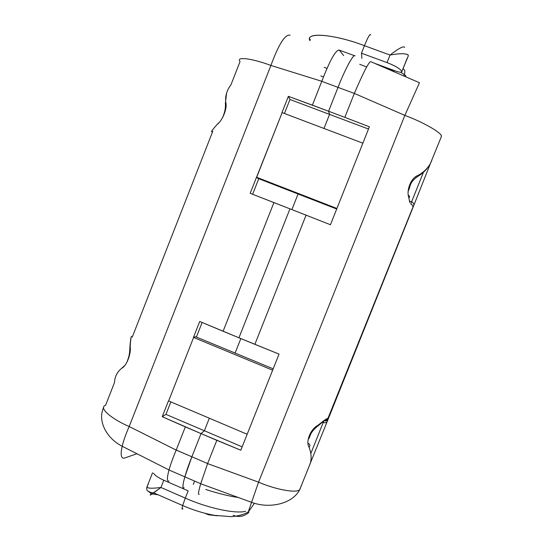 <?xml version="1.0" encoding="UTF-8"?>
<svg xmlns="http://www.w3.org/2000/svg" width="546" height="546" viewBox="0 0 546 546"><rect width="100%" height="100%" fill="white"/><g stroke="black" fill="none" stroke-linecap="round" stroke-linejoin="round"><path stroke-width="0.82" d="M336.705 209.022L257.965 178.412L336.705 209.022M281.982 112.558L362.872 143.182L281.982 112.558L288.363 96.335L289.96 99.488L284.446 113.486L289.96 99.488L329.559 114.394L289.96 99.488L288.363 96.335L281.982 112.558M336.923 208.47L256.518 177.218L257.965 178.412L256.518 177.218L250.177 193.332L289.96 208.845L273.915 202.566L223.102 331.265L238.95 337.79L289.96 208.845L238.95 337.79L199.72 321.471L193.455 337.394L272.638 370.181L193.455 337.394L195.618 336.732L273.177 368.823L195.618 336.732L193.455 337.394L199.72 321.471L223.102 331.265L273.915 202.566L250.177 193.332L282.139 112.612L256.675 177.279L336.923 208.47L362.872 143.182L336.923 208.47M104.463 405.89C99.741 408.817 112.319 419.335 129.177 426.528L176.187 450.088L185.34 426.897L162.23 416.7L168.461 400.88L247.161 434.261L168.461 400.88L162.23 416.7L165.943 414.373L204.381 430.746L209.336 418.216L204.381 430.746L165.943 414.373L170.857 401.897L165.943 414.373L162.23 416.7L201.044 433.599L204.381 430.746L201.044 433.599L185.34 426.897L176.201 450.041L191.871 456.784L201.044 433.599L191.871 456.784L176.187 450.088C172.959 457.794 170.564 464.428 169.007 469.99C166.885 477.873 166.899 481.599 169.048 481.169C166.899 481.599 166.885 477.866 169.014 469.963L122.181 446.266C123.519 440.656 125.853 434.077 129.177 426.528C112.319 419.335 99.741 408.817 104.463 405.89L105.651 405.125L114.448 382.644L114.872 379.354C115.848 374.747 118.148 371.041 121.772 368.236C118.189 371.007 115.895 374.665 114.899 379.211M405.787 76.037L404.306 74.543L403.747 75.935L404.306 74.543L405.855 75.86L405.521 76.706L405.787 76.037M403.003 68.755C404.873 69.676 405.303 71.601 404.306 74.543C405.303 71.601 404.873 69.676 403.003 68.755M323.478 76.877L320.809 75.942L323.478 76.877M324.188 67.383L326.979 68.414L324.188 67.383M176.187 450.088L129.177 426.528L270.912 65.445L129.177 426.528C125.819 434.145 123.478 440.772 122.147 446.41C120.407 454.354 121.007 458.292 123.956 458.231L136.964 453.746L123.956 458.231C120.987 458.285 120.4 454.299 122.181 446.266C106.033 438.008 97.4 420.386 103.644 407.555M270.912 65.445C253.494 58.913 237.503 56.477 239.517 60.633C237.503 56.477 253.494 58.913 270.912 65.445C278.733 44.178 285.142 34.084 290.138 35.169C285.142 34.084 278.733 44.178 270.912 65.445L321.799 81.293L312.38 105.146L328.576 111.234L338.015 87.38L321.785 81.34L338.015 87.38C345.188 68.857 353.767 53.16 355.009 55.89C353.767 53.16 345.188 68.857 338.015 87.38L328.576 111.234L288.363 96.335L312.38 105.146L321.799 81.293C330.037 59.985 335.879 49.597 339.332 50.13C335.879 49.597 330.037 59.985 321.799 81.293L270.912 65.445M228.801 88.015C226.215 92.615 225.205 97.42 225.771 102.436C227.573 107.855 222.727 120.256 217.158 124.447L215.117 126.754C212.237 130.084 211.09 131.777 211.671 131.818C211.097 131.763 212.251 130.071 215.117 126.754L217.158 124.447C222.727 120.256 227.573 107.855 225.771 102.436C225.198 97.406 226.221 92.588 228.822 87.981L230.972 84.773L240.001 61.691L239.517 60.633M131.518 336.309C131.006 336.8 130.624 339.168 130.357 343.414L130.214 346.662C131.238 353.965 126.488 366.113 121.772 368.236L124.235 365.997L121.772 368.236C126.488 366.113 131.238 353.965 130.214 346.662L129.9 347.891L130.125 343.864M225.962 105.446L225.382 103.208L225.771 102.436L225.457 104.696M408.21 56.17L406.681 59.5L408.21 56.17M408.292 55.453L408.292 55.337C406.606 53.283 400.525 53.187 390.035 55.044L364.448 45.687C334.097 33.982 304.798 31.948 309.903 40.622L310.353 39.585L309.903 40.622L309.712 39.571C306.988 31.852 335.981 34.739 364.448 45.687C368.065 36.896 370.113 33.306 370.604 34.924C370.113 33.306 368.065 36.896 364.448 45.687L390.035 55.044C398.648 48.369 403.542 45.796 404.702 47.331C403.542 45.796 398.648 48.369 390.035 55.044C399.774 53.296 405.828 53.283 408.21 55.003M400.621 72.243L404.306 74.543L400.621 72.243M389.271 68.7L389.121 69.083L392.983 70.898L393.27 70.168L392.983 70.898L395.017 72.161L389.121 69.083L389.271 68.7M390.035 55.044L387.032 62.592C395.877 66.073 400.798 69.11 401.788 71.697L407.111 58.429L401.788 71.813C401.31 72.536 399.29 72.29 395.734 71.076L374.242 63.179L395.734 71.076C399.29 72.29 401.31 72.536 401.788 71.813C401.044 69.26 396.123 66.189 387.032 62.592L390.035 55.044M361.472 53.221L387.032 62.592L361.472 53.221L361.916 58.429L361.472 53.221L364.448 45.687L361.472 53.221M380.931 66.073L389.121 69.083M235.114 353.071L240.854 338.568L235.114 353.071M202.136 322.481L196.396 337.053L202.136 322.481M291.885 209.603L298.061 194.001L291.885 209.603M323.996 128.46L329.559 114.394L328.576 111.234L329.559 114.394L323.996 128.46L329.559 114.394L368.489 129.054L329.559 114.394L323.996 128.46M258.756 178.719L252.621 194.287L258.756 178.719M339.332 50.13L343.68 55.617L339.339 50.136L355.009 55.89C353.767 53.16 345.188 68.857 338.015 87.38L354.334 93.407L364.059 97.632L354.334 93.4C363.411 72.297 368.884 61.712 370.748 61.671L370.748 61.671C368.884 61.712 363.411 72.297 354.334 93.407L338.015 87.38L328.576 111.234L344.84 117.349L354.313 93.448L344.84 117.349L328.576 111.234L329.559 114.394L328.576 111.234L338.015 87.38C345.188 68.857 353.767 53.16 355.009 55.89M184.098 487.714C182.364 488.547 182.61 484.923 184.828 476.849L191.871 456.784C184.623 474.74 180.869 490.11 184.098 487.714C180.869 490.11 184.623 474.74 191.871 456.784L207.61 463.561L216.817 440.329L240.813 450.225L279.026 354.101L254.866 344.335L306.074 215.151L330.453 224.74L369.383 126.809L344.84 117.349L369.383 126.809L330.453 224.74L289.96 208.845L306.074 215.151L254.866 344.335L238.95 337.79L279.026 354.101L240.813 450.225L201.044 433.599L216.817 440.329L207.61 463.561L191.871 456.784L184.828 476.849C182.61 484.923 182.364 488.547 184.098 487.714M168.612 400.948L193.612 337.462L168.612 400.948M127.293 361.711L127.491 360.64C128.706 356.831 129.579 355.699 129.921 347.174L131.129 337.012M218.591 122.918L217.158 124.447L218.591 122.918M216.264 125.403L215.117 126.754L216.264 125.403M132.241 337.148L212.804 131.217M247.161 434.261L272.638 370.181L247.161 434.261M327.928 418.345L327.866 418.482C327.129 419.86 325.962 420.475 324.358 420.311C325.962 420.475 327.129 419.86 327.866 418.482L327.928 418.345C326.788 418.591 324.385 420.174 320.748 423.075C324.385 420.174 326.788 418.591 327.955 418.332L412.189 208.941M320.645 423.689L319.676 424.535M300.368 488.547L299.843 489.38C297.686 493.591 276.296 489.858 258.572 482.159L404.845 115.377L394.471 110.865L404.845 115.377C423.239 122.188 442.144 132.999 441.325 136.234L441.236 136.93L441.325 136.234C442.144 132.999 423.239 122.188 404.845 115.377L258.572 482.159L207.596 463.602L200.723 483.742C198.416 491.584 197.911 495.099 199.201 494.294C197.911 495.099 198.416 491.598 200.716 483.77L251.563 502.334L258.572 482.159L248.102 478.351L258.572 482.166C276.296 489.858 297.686 493.591 299.843 489.38L309.766 464.619M248.164 512.216L251.563 502.334L248.164 512.216L254.443 503.241L248.164 512.216M301.344 485.879L300.436 487.899L301.344 485.879M316.12 426.685L317.909 425.962L317.929 425.293C310.435 429.217 305.494 441.618 309.097 447.351C310.442 445.577 310.114 444.232 308.101 443.325C310.114 444.232 310.442 445.577 309.097 447.351C311.213 452.893 311.657 458.101 310.435 462.974L310.456 462.892C311.65 458.046 311.2 452.866 309.097 447.351C305.494 441.618 310.435 429.217 317.929 425.293L320.748 423.075L317.929 425.293L317.909 425.962L316.81 426.849M431.77 160.572L430.234 163.786C427.477 168.605 423.375 172.509 417.929 175.484L417.813 176.433L415.711 177.887L417.813 176.426L417.929 175.484C423.512 172.427 427.682 168.407 430.425 163.438L441.236 136.93M441.257 136.889L430.425 163.438M328.242 418.973L412.605 208.401L328.242 418.973C327.416 420.604 326.078 421.205 324.228 420.782C326.078 421.205 327.416 420.604 328.242 418.973L328.085 418.318M409.507 201.399L408.913 198.007C405.999 190.404 411.049 177.743 417.929 175.484C411.049 177.743 405.999 190.404 408.913 198.007C409.964 196.983 409.807 196.103 408.449 195.359C409.807 196.103 409.964 196.983 408.913 198.007L409.507 201.399M207.596 463.609L258.572 482.159L251.563 502.334C270.263 509.329 293.202 503.405 299.843 489.38L310.456 462.892M412.715 208.135C413.233 206.279 412.578 204.893 410.735 203.972L423.45 172.27L411.582 201.87L409.677 201.14L411.582 201.87C413.322 202.682 414.066 203.835 413.813 205.33L430.48 163.343M310.804 453.569L323.225 422.481L322.454 422.16L323.225 422.481L310.804 453.569M320.652 423.669L320.714 423.109M150.177 494.99L150.655 494.492C149.488 495.618 150.484 495.079 153.651 492.888L160.947 487.469C151.324 488.704 146.71 488.397 147.12 486.554C146.703 488.397 151.31 488.704 160.947 487.469L185.292 498.095L188.165 490.834L163.807 480.234L160.947 487.469L163.807 480.234C158.763 478.023 155.303 475.689 153.44 473.232C155.303 475.689 158.763 478.023 163.807 480.234L188.165 490.834L185.292 498.095L160.947 487.469L150.164 495.106M151.372 493.83L148.696 491.591L151.372 493.83L150.457 492.362L151.372 493.83M182.965 508.647C181.859 509.937 181.757 508.906 182.664 505.541L185.292 498.095C205.985 507.5 234.882 514.216 245.639 511.295C234.882 514.216 205.985 507.5 185.292 498.095L182.664 505.541C181.757 508.906 181.859 509.937 182.965 508.647M248.88 512.476C243.905 516.605 238.65 517.526 233.115 515.24M147.304 486.37L148.423 483.531M366.653 66.967L359.705 64.305L366.653 66.967M289.96 208.845L238.95 337.79L289.96 208.845M209.336 418.216L204.381 430.746L242.158 446.846L204.381 430.746L201.044 433.599L191.871 456.784L201.044 433.599L204.381 430.746L209.336 418.216M211.602 514.81L208.395 514.762L205.119 513.336L208.395 514.762L217.349 515.799L208.395 514.762L211.602 514.81M152.109 493.932L158.033 494.765M205.794 489.496C218.182 493.495 229.013 496.157 238.281 497.474M404.845 115.377L354.334 93.407L404.845 115.377L419.437 82.821M194.608 481.087L193.27 484.459L194.608 481.087M234.377 496.048L234.07 496.826L234.377 496.048M327.32 421.239L310.462 462.872L327.32 421.239C326.515 422.679 325.15 423.095 323.225 422.481C325.15 423.095 326.515 422.679 327.32 421.239L328.221 419.035M412.735 208.087L413.813 205.33C414.066 203.835 413.322 202.682 411.582 201.87L410.735 203.972C412.462 204.811 413.151 206.108 412.803 207.876M323.764 421.13L323.225 422.481L323.764 421.13M409.677 202.464L410.135 201.317L409.677 202.464M327.682 419.881L328.276 418.4M370.748 61.671L419.464 82.733M441.339 136.37L441.516 135.879M405.842 75.976L405.514 76.699M226.604 93.079L225.382 103.208C225.614 106.586 225.252 109.821 224.304 112.913L222.693 117.472M401.788 71.697L408.278 55.972M310.353 39.585L309.712 39.571M200.723 483.736L169.007 469.983M131.06 337.271L130.18 343.714M328.337 418.407L327.866 418.482C326.692 418.905 324.29 420.618 320.666 423.628M310.428 462.988L310.162 463.929M430.016 164.155C427.32 168.973 423.252 173.068 417.813 176.433C409.725 181.955 410.278 186.384 409.247 188.643L408.237 191.086M412.114 208.968L412.79 208.012M320.72 423.628L317.909 425.962C310.899 431.613 310.189 435.305 309.589 437.223L308.087 439.748M153.624 492.854C152.102 492.956 150.232 492.369 148.007 491.093C146.956 490.868 146.574 489.516 146.86 487.039M147.12 486.554L152.546 472.775M153.685 492.861L182.664 505.541C193.332 510.189 203.945 513.458 214.503 515.349L230.862 516.632C232.596 516.83 242.943 515.397 247.857 512.107M233.981 496.812L234.295 496.021M412.783 207.944L430.46 163.377M307.077 471.334L309.766 464.694"/></g></svg>
